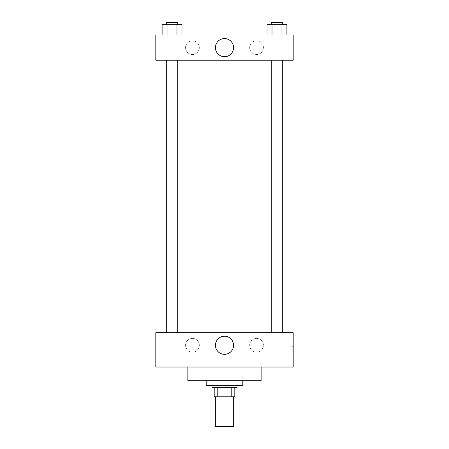<?xml version="1.0" encoding="UTF-8"?>
<svg xmlns="http://www.w3.org/2000/svg" width="449" height="449" viewBox="0 0 449 449"><rect width="100%" height="100%" fill="white"/><g stroke="black" fill="none" stroke-linecap="round" stroke-linejoin="round"><path stroke-width="0.34" stroke-dasharray="2.25 1.68" d="M233.66 426.55L215.34 426.55M233.66 396.787L215.34 396.787L233.66 396.787M217.782 396.787L214.195 396.787L214.195 387.627L217.782 387.627L217.782 396.787L234.805 396.787M231.218 387.627L217.782 387.627L231.218 387.627L231.218 396.787M217.782 387.627L214.195 387.627M211.906 387.627L237.094 387.627M224.5 385.337L211.906 385.337L224.5 385.337M242.814 385.337L206.186 385.337M242.814 380.758L206.186 380.758L242.814 380.758M261.133 367.024L261.133 380.758L187.867 380.758L187.867 367.024L261.133 367.024L187.867 367.024M293.186 367.024L155.814 367.024L155.814 332.681L293.186 332.681L293.186 367.024L155.814 367.024M276.977 332.681L271.252 332.681L276.977 332.681M177.748 332.681L166.298 332.681L177.748 332.681L166.298 332.681L177.748 332.681L177.748 60.228L166.298 60.228L177.748 60.228M292.041 332.681L156.959 332.681L292.041 332.681M185.577 345.27A6.87 6.87 0 0 0 192.447 352.139A6.87 6.87 0 0 0 199.317 345.27A6.87 6.87 0 0 0 192.447 338.406A6.87 6.87 0 0 0 185.577 345.27M263.423 345.27A6.87 6.87 0 0 0 256.553 338.406A6.87 6.87 0 0 0 249.683 345.27A6.87 6.87 0 0 0 256.553 352.139A6.87 6.87 0 0 0 263.423 345.27M192.447 338.406A6.87 6.87 0 0 1 198.396 348.705A6.87 6.87 0 0 1 186.498 348.705A6.87 6.87 0 0 1 192.447 338.406M256.553 338.406A6.87 6.87 0 0 1 262.502 348.705A6.87 6.87 0 0 1 250.604 348.705A6.87 6.87 0 0 1 256.553 338.406M155.814 341.262L155.814 346.701L155.814 341.262M293.186 341.262L293.186 346.701L293.186 341.262M215.441 345.27A9.059 9.059 0 0 0 229.029 353.116A9.059 9.059 0 0 0 229.029 337.429A9.059 9.059 0 0 0 215.441 345.27M292.03 341.262L292.03 346.701L292.03 341.262M292.041 60.228L156.959 60.228L292.041 60.228M276.977 60.228L282.702 60.228L276.977 60.228M293.186 60.228L155.814 60.228L155.814 35.044L293.186 35.044L293.186 60.228M185.577 47.633A6.87 6.87 0 0 0 192.447 54.503A6.87 6.87 0 0 0 199.317 47.633A6.87 6.87 0 0 0 192.447 40.764A6.87 6.87 0 0 0 185.577 47.633M263.423 47.633A6.87 6.87 0 0 0 256.553 40.764A6.87 6.87 0 0 0 249.683 47.633A6.87 6.87 0 0 0 256.553 54.503A6.87 6.87 0 0 0 263.423 47.633M267.06 35.044L286.889 35.044L267.06 35.044L286.889 35.044L267.06 35.044L286.889 35.044L267.06 35.044L267.06 24.74L286.889 24.74L281.933 24.74L281.933 35.044L281.933 24.74L272.021 24.74L272.021 35.044L272.021 24.74L267.06 24.74L286.889 24.74L286.889 35.044M162.111 35.044L181.94 35.044L162.111 35.044L181.94 35.044L162.111 35.044L162.111 24.74L181.94 24.74L176.979 24.74L176.979 35.044L176.979 24.74L167.067 24.74L167.067 35.044L167.067 24.74L162.111 24.74L181.94 24.74L181.94 35.044M192.447 40.764A6.87 6.87 0 0 1 198.396 51.068A6.87 6.87 0 0 1 186.498 51.068A6.87 6.87 0 0 1 192.447 40.764M256.553 40.764A6.87 6.87 0 0 1 262.502 51.068A6.87 6.87 0 0 1 250.604 51.068A6.87 6.87 0 0 1 256.553 40.764M155.814 57.079L155.814 46.202L155.814 57.079M293.186 46.202L293.186 57.079L293.186 46.202M233.559 47.633A9.059 9.059 0 0 0 219.971 39.793A9.059 9.059 0 0 0 219.971 55.48A9.059 9.059 0 0 0 233.559 47.633M282.702 24.74L271.252 24.74L282.702 24.74L271.252 24.74L282.702 24.74L282.702 22.45L271.252 22.45L282.702 22.45L271.252 22.45L271.252 24.74M177.748 24.74L166.298 24.74L177.748 24.74L166.298 24.74L177.748 24.74L177.748 22.45L166.298 22.45L177.748 22.45L166.298 22.45L166.298 24.74M281.933 24.74L281.933 35.044M272.021 24.74L272.021 35.044M176.979 24.74L176.979 35.044M167.067 24.74L167.067 35.044M293.186 335.83L292.03 335.83M293.186 346.701L292.03 346.701M166.298 60.228L166.298 332.681M271.252 60.228L271.252 332.681M282.702 60.228L282.702 332.681"/><path stroke-width="0.67" d="M215.34 396.787L215.34 426.55L233.66 426.55L233.66 396.787M231.218 387.627L231.218 396.787L214.195 396.787L214.195 387.627M231.218 396.787L234.805 396.787L234.805 387.627L234.805 396.787M237.094 385.337L237.094 387.627L211.906 387.627L211.906 385.337M217.782 387.627L217.782 396.787M206.186 380.758L206.186 385.337L242.814 385.337L242.814 380.758M187.867 367.024L187.867 380.758L261.133 380.758L261.133 367.024M155.814 367.024L293.186 367.024L155.814 367.024L155.814 332.681L293.186 332.681L293.186 367.024M215.441 345.27A9.059 9.059 0 0 1 229.029 337.429A9.059 9.059 0 0 1 229.029 353.116A9.059 9.059 0 0 1 215.441 345.27M292.041 60.228L292.041 332.681M293.186 60.228L155.814 60.228L155.814 35.044L293.186 35.044L293.186 60.228M233.559 47.633A9.059 9.059 0 0 1 219.971 55.48A9.059 9.059 0 0 1 219.971 39.793A9.059 9.059 0 0 1 233.559 47.633M286.889 35.044L286.889 24.74L267.06 24.74L267.06 35.044M281.933 24.74L281.933 35.044M272.021 24.74L272.021 35.044M271.252 24.74L271.252 22.45L282.702 22.45L282.702 24.74M181.94 35.044L181.94 24.74L162.111 24.74L162.111 35.044M176.979 24.74L176.979 35.044M167.067 24.74L167.067 35.044M166.298 24.74L166.298 22.45L177.748 22.45L177.748 24.74M156.959 60.228L156.959 332.681M282.702 332.681L282.702 60.228M271.252 332.681L271.252 60.228M166.298 60.228L166.298 332.681M177.748 60.228L177.748 332.681"/></g></svg>

